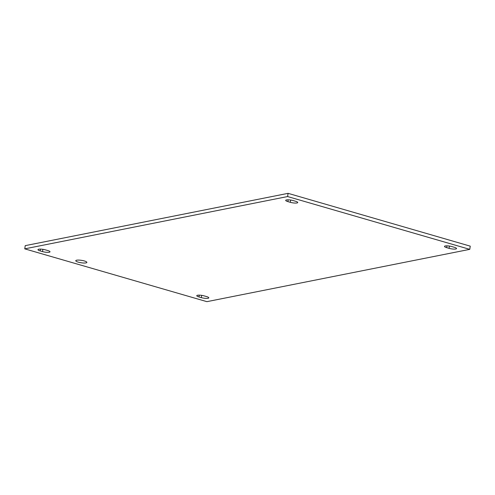 <?xml version="1.0" encoding="UTF-8"?>
<svg xmlns="http://www.w3.org/2000/svg" width="495" height="495" viewBox="0 0 495 495"><rect width="100%" height="100%" fill="white"/><g stroke="black" fill="none" stroke-linecap="round" stroke-linejoin="round"><path stroke-width="0.74" d="M85.988 262.907A5.618 1.225 8.7 0 1 79.658 262.492A5.618 1.225 8.7 0 1 75.766 260.704A5.618 1.225 8.7 0 1 81.508 260.345A5.618 1.225 8.7 0 1 86.879 262.406A5.618 1.225 8.7 0 1 85.988 262.907M45.453 249.87L47.805 250.55A4.901 1.07 8.7 0 1 50.014 251.813A4.901 1.07 8.7 0 1 47.415 252.357A4.901 1.07 8.7 0 1 42.539 251.596L40.188 250.916A4.901 1.07 8.7 0 1 37.973 249.653A4.901 1.07 8.7 0 1 40.578 249.109A4.901 1.07 8.7 0 1 45.453 249.87M451.972 246.609L454.323 247.296A4.901 1.07 8.7 0 1 456.532 248.558A4.901 1.07 8.7 0 1 453.934 249.103A4.901 1.07 8.7 0 1 449.058 248.342L446.707 247.661A4.901 1.07 8.7 0 1 444.491 246.392A4.901 1.07 8.7 0 1 447.096 245.848A4.901 1.07 8.7 0 1 451.972 246.609M204.243 295.905L206.594 296.585A4.901 1.07 8.7 0 1 208.803 297.848A4.901 1.07 8.7 0 1 206.205 298.392A4.901 1.07 8.7 0 1 201.329 297.631L198.978 296.951A4.901 1.07 8.7 0 1 196.769 295.688A4.901 1.07 8.7 0 1 199.367 295.144A4.901 1.07 8.7 0 1 204.243 295.905M293.182 200.574L295.534 201.261A4.901 1.07 8.7 0 1 297.743 202.523A4.901 1.07 8.7 0 1 295.144 203.068A4.901 1.07 8.7 0 1 290.268 202.306L287.917 201.626A4.901 1.07 8.7 0 1 285.702 200.357A4.901 1.07 8.7 0 1 288.3 199.813A4.901 1.07 8.7 0 1 293.182 200.574M24.75 248.849L287.601 196.552L469.761 249.356L206.91 301.659L24.75 248.849L25.239 245.644L288.09 193.341L287.601 196.552M288.09 193.341L470.25 246.151L469.761 249.356M40.188 250.916L40.466 249.103M42.539 251.596L42.886 249.319M446.707 247.661L446.979 245.848M449.058 248.342L449.404 246.065M198.978 296.951L199.256 295.138M201.329 297.631L201.675 295.354M287.917 201.626L288.189 199.813M290.268 202.306L290.615 200.029"/></g></svg>
